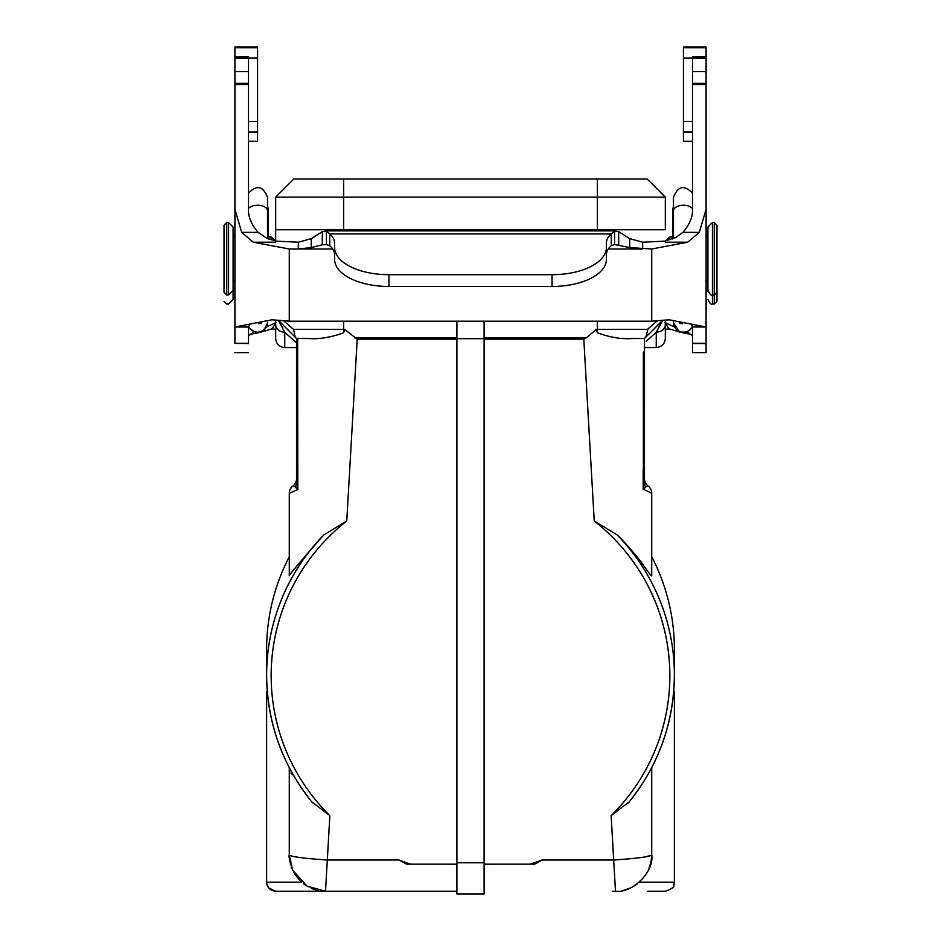 <?xml version="1.0" encoding="UTF-8"?>
<svg xmlns="http://www.w3.org/2000/svg" width="941" height="941" viewBox="0 0 941 941"><rect width="100%" height="100%" fill="white"/><g stroke="black" fill="none" stroke-linecap="round" stroke-linejoin="round"><path stroke-width="1.41" d="M234.909 208.702L234.909 93.559M248.495 343.583L248.495 327.009L248.495 343.336L234.909 343.336L248.495 343.583M706.091 302.802L706.091 352.64L692.505 352.64L692.505 327.009L691.788 325.433M673.474 238.591L673.474 197.363C677.885 185.953 684.225 184.565 692.505 193.211L692.505 141.291L683.437 141.291L683.437 131.987L692.505 131.987M248.495 132.222L257.563 132.222L257.563 141.291L248.495 141.291M261.339 332.055L271.973 328.844L275.678 329.397M665.322 329.397L669.027 328.844L664.711 322.398M271.973 328.844L276.289 322.398M249.212 334.49L258.399 332.773M248.495 336.066L253.658 332.008M266.632 326.962L274.913 323.116M706.091 141.291L706.091 132.222M669.027 328.844L679.673 332.067M682.59 332.761L691.788 334.49M665.322 322.728L674.368 326.962M687.342 332.008L692.494 335.855M712.431 304.061L712.431 222.511L714.243 222.511L714.243 304.061L712.431 304.061C711.455 305.037 709.949 303.52 707.903 299.532M714.243 222.511L716.971 225.228L716.971 301.343L714.243 304.061M665.322 229.757L665.322 197.139L647.196 179.013L293.804 179.013L275.678 197.139L275.678 240.978L275.678 229.757L665.322 229.757M665.322 320.34L665.322 338.489C664.769 343.983 661.746 347.006 656.253 347.558L656.253 332.267L662.664 320.305L644.479 338.489L631.34 338.489M233.097 299.532L233.097 236.109L233.097 299.532L228.569 304.061L226.757 304.061L224.029 301.343M233.097 291.381L233.097 244.26L233.097 291.381L234.909 289.569M275.678 325.01L275.678 338.489C276.231 343.983 279.254 347.006 284.747 347.558L284.747 332.267L296.521 342.806L284.747 332.267C279.277 331.808 276.254 329.385 275.678 325.01L275.678 320.34M706.091 268.314L706.091 287.899M388.951 274.69L388.951 286.464A54.366 27.183 0 0 1 334.584 259.281L334.584 247.507A54.366 27.183 0 0 0 388.951 274.69L552.049 274.69A54.366 27.183 0 0 0 606.416 247.507L606.416 242.978A36.24 18.126 180 0 1 611.274 233.921L614.591 231.051L614.591 244.542L629.729 247.589L651.725 249L687.683 242.213L699.304 232.368L706.091 209.29L706.091 84.502M706.091 84.478L706.091 47.05L683.437 47.05L683.437 58.048L692.505 58.048L692.505 56.978M706.091 84.549L692.505 84.478L692.505 83.361L706.091 83.361L706.091 121.53M706.091 195.728L706.091 261.233M692.505 325.527L692.505 343.336L706.091 343.336L706.091 327.009L669.027 319.787L651.725 321.199L289.275 321.199L271.973 319.787L234.909 327.009L234.909 343.336M664.711 241.096L675.767 237.544L682.884 232.368C689.588 224.652 692.799 216.971 692.505 209.29L692.505 84.502M692.505 83.361L692.505 58.66M706.091 58.024L692.505 58.024L692.505 121.53L683.437 121.53L683.437 131.987M706.091 343.583L692.505 343.583L692.505 327.009L686.906 332.185L679.273 331.891L673.474 322.834L673.474 321.257M257.563 132.222L257.563 58.048L234.909 58.024L234.909 47.697L234.909 56.66L248.495 56.66L248.495 209.29C248.201 216.971 251.412 224.652 258.116 232.368L266.856 238.308L276.289 241.096M268.432 238.955L268.432 208.232L267.526 208.232L267.526 206.42M234.909 58.024L234.909 209.29L241.696 232.368L253.317 242.213L289.275 249L298.332 249L298.332 242.213L311.271 238.661L322.304 231.651L326.409 231.051L329.726 233.921A36.24 18.126 180 0 1 334.584 242.978L334.584 247.507M253.317 242.213L275.584 242.213L276.289 241.155L298.332 242.213M311.271 238.661L311.271 247.589L322.304 244.778L322.304 231.651M322.304 244.778L326.409 244.542L326.409 231.051M326.409 244.542L329.726 245.683L329.726 233.921L611.274 233.921L611.274 245.683L614.591 244.542M388.951 286.464L552.049 286.464A54.366 27.183 0 0 0 606.416 259.281L606.416 247.507M329.726 245.683A36.24 18.126 180 0 1 334.584 254.752M606.416 254.752A36.24 18.126 180 0 1 611.274 245.683M618.696 244.778L618.696 231.651L629.729 238.661L642.668 242.213L642.668 249L608.286 249M614.591 231.051L618.696 231.651M629.729 247.589L629.729 238.661M332.714 249L298.332 249L311.271 247.589M642.668 242.213L664.711 241.143L665.416 242.213L687.683 242.213M673.474 206.42L673.474 208.232L672.568 208.232L672.568 238.943M706.091 215.03L706.091 257.116L706.091 215.03M683.437 121.53L683.437 58.048M706.091 47.697L683.437 47.697M706.091 327.009L706.091 209.29L706.091 327.009L692.505 327.009M234.909 83.925L248.495 83.925M257.563 47.697L257.563 47.05L234.909 47.05L234.909 47.697L257.563 47.697L257.563 58.048M257.563 121.53L248.495 121.53M257.563 131.987L248.495 131.987M234.909 219.3L234.909 195.728M234.909 209.29L234.909 327.009L248.495 327.009C256.775 335.631 263.115 334.243 267.526 322.834L267.526 322.598M249.212 325.433L248.495 327.009M233.097 227.04L233.097 290.475L228.569 295.004L226.757 295.004L226.757 222.511L228.569 222.511L233.097 227.04M233.097 282.312L233.097 235.191L233.097 282.312L234.909 280.5M226.757 295.004L224.029 292.286L224.029 225.228L226.757 222.511M484.097 893.95L456.903 893.95L484.097 893.95L484.097 321.199M456.903 893.95L456.903 321.199M456.903 230.886L456.903 229.757M484.097 230.886L484.097 229.757M484.097 337.866L586.208 337.866L583.796 339.125L594.241 520.973L617.272 534.994A203.879 201.892 -0 0 1 674.379 675.12A203.879 201.892 -0 0 1 629.2 801.861L611.144 815.647L613.685 860.027C637.363 858.404 650.043 856.722 651.725 854.981C654.277 872.013 632.176 893.574 615.485 891.233L613.685 860.027L541.981 860.027L534.664 864.156L484.097 864.179M639.457 882.176L674.379 882.176C672.639 884.858 677.708 886.916 665.322 891.233L647.314 891.233M586.208 337.878L596.335 329.432L597.359 329.432L597.359 321.199M297.709 489.179L297.65 489.379A9.057 6.187 144.9 0 0 297.709 489.179L296.521 483.074A9.057 7.375 0 0 1 295.309 486.768L292.898 485.991A9.057 9.057 0 0 0 289.275 493.237L297.838 489.52L297.65 338.501L296.521 338.489L308.436 338.489C318.858 339.372 330.597 337.478 343.641 332.785L344.665 329.432L357.204 339.125L456.903 339.125M289.275 767.633L289.275 854.981L292.592 870.143L307.072 886.187L325.515 891.233L275.678 891.233L268.608 887.833L266.726 883.528L268.561 887.775L275.678 891.233C270.126 890.645 267.103 887.622 266.621 882.176L301.496 882.176M290.981 773.126L293.651 775.596M318.411 890.527L316.941 890.198M316.776 890.162L312.506 888.81M312 888.61L311.342 888.339M308.06 886.751L307.436 886.41M306.025 885.54L304.508 884.516M646.149 336.784L662.664 320.305L644.479 338.489L645.808 337.16L648.078 328.844M639.457 338.489L632.552 338.525C621.719 339.336 609.98 337.431 597.359 332.785L597.359 329.432L647.396 329.432L657.041 321.069M628.329 802.944C658.547 765.598 673.897 722.982 674.379 675.12L674.379 649.266A203.879 201.892 180 0 0 651.725 556.778L651.725 493.237L643.291 489.179A9.057 6.187 -144.9 0 0 643.35 489.379L643.338 352.087M673.732 691.117L674.379 691.882L673.732 691.117L674.379 691.882L673.674 691.882M622.272 890.586L624.095 890.198M624.189 890.174L631.14 887.669M674.379 691.882L674.379 882.176C672.639 884.858 677.708 886.916 665.322 891.233L664.758 891.233M615.485 891.233L612.238 891.233M456.903 864.179L406.665 864.156L399.019 860.027L327.315 860.027L325.515 891.233L456.903 891.233L293.686 891.233M289.275 556.778A203.879 201.892 180 0 0 266.621 649.266L266.621 675.12A203.879 201.892 -0 0 0 311.8 801.861L329.856 815.647L327.315 860.027C303.661 858.404 290.981 856.722 289.275 854.981C288.569 856.239 289.675 861.286 292.592 870.143M411.076 864.179A199.351 197.41 0 0 1 399.019 860.027M651.725 767.633L651.725 854.981L651.031 862.027M650.796 863.156L651.019 862.085M637.139 884.046L634.446 885.869M617.272 534.994C621.86 538.817 640.421 560.107 642.174 563.565C648.525 572.669 651.713 576.727 651.725 575.751L651.725 493.237A9.057 9.057 0 0 0 648.102 485.991L645.691 486.768L643.35 489.379M597.359 332.785L596.335 329.432M644.479 352.087L644.479 442.705M661.252 322.34L656.253 332.267L646.279 341.195M662.346 320.681L661.441 322.022M656.253 347.558L644.479 347.558L644.479 478.746A9.057 9.057 0 0 0 648.102 485.991L647.314 485.768M645.691 486.768A9.057 7.375 -0 0 1 644.479 483.074L644.479 338.489M643.185 469.888L643.162 489.52L644.479 483.074M656.253 332.267C661.711 331.797 664.734 329.374 665.322 325.01M647.314 856.298L649.266 855.792M289.275 493.237L289.275 575.751C290.475 573.21 301.955 559.624 323.728 534.994L346.759 520.973L357.204 339.125M267.326 691.882L266.621 691.882L266.621 882.199M303.39 883.693L308.154 886.798M294.804 874.224L301.132 881.799M301.285 881.94L293.78 872.495M290.181 863.015L289.275 854.981M296.521 483.074L296.521 338.489L295.192 337.16L293.604 329.432L283.959 321.069M294.851 336.784L278.336 320.305L284.747 332.267M296.521 338.489L296.521 478.746A9.057 9.057 0 0 1 292.898 485.991L295.309 486.768L297.65 489.379M282.582 327.739L281.947 326.456M279.748 322.34L278.654 320.681M308.448 338.525L301.543 338.489M296.521 469.888L296.521 352.087M296.18 488.085L296.897 488.779M297.838 489.52L297.815 469.888M297.662 352.087L297.65 338.501M456.903 338.689L484.097 338.689M716.971 292.286L714.243 295.004L712.431 295.004C711.455 295.968 709.949 294.462 707.903 290.475L707.903 227.04L712.431 222.511M707.903 236.991L707.903 282.312L706.091 280.5M692.447 326.562A9.963 9.798 180 0 1 673.474 322.375L673.474 322.598M267.526 322.834L267.526 322.375A9.963 9.798 180 0 1 248.553 326.562M552.049 286.464L552.049 274.69M706.091 71.622L692.505 71.622M699.304 232.368L682.884 232.368M651.725 249L651.725 321.199M289.275 321.199L289.275 249M234.909 84.502L248.495 84.502M234.909 83.361L248.495 83.361M234.909 71.622L248.495 71.622M258.116 232.368L241.696 232.368M271.149 239.873L271.149 237.014L268.432 237.014M228.569 295.004L228.569 222.511M248.495 208.537A9.963 5.658 0 0 1 259.681 205.373A9.963 5.658 0 0 1 267.526 210.89L267.526 197.363C263.115 185.953 256.775 184.565 248.495 193.211M541.981 860.027A199.351 197.41 -0 0 1 529.924 864.179M594.241 520.973A199.351 197.41 0 0 1 669.851 675.756A199.351 197.41 -0 0 1 611.144 815.647M484.097 339.125L583.796 339.125M597.359 230.886L597.359 179.013L597.359 197.139L665.322 197.139M343.641 321.199L343.641 332.785M293.604 329.432L344.665 329.432M597.359 197.139L343.641 197.139L343.641 230.886M312.565 802.814C282.418 765.492 267.103 722.923 266.621 675.12A203.879 201.892 -0 0 1 323.728 534.994M329.856 815.647A199.351 197.41 -0 0 1 346.759 520.973M354.804 337.866L456.903 337.866M456.903 862.744L484.097 862.744M672.568 237.014L669.851 237.014L669.851 239.861M673.474 210.89A9.963 5.658 0 0 1 681.308 205.373A9.963 5.658 0 0 1 692.494 208.526M343.641 197.139L343.641 179.013L343.641 197.139L275.678 197.139M234.909 352.64L248.495 352.64M706.091 289.569L707.903 291.381M325.104 230.886L615.896 230.886M706.091 56.66L692.505 56.66M692.505 132.222L683.437 132.222M271.149 237.014L275.642 240.967M234.909 237.014L233.097 235.191M258.41 323.704L261.327 322.998M267.526 238.591L267.526 210.89M648.408 870.143C651.325 861.286 652.431 856.239 651.725 854.981M651.113 861.638L651.407 859.792M674.379 882.176C672.639 884.858 677.708 886.916 665.322 891.233M267.268 691.117L266.621 691.882M289.593 859.792L289.887 861.638M296.521 347.558L284.747 347.558M669.851 237.014L665.358 240.967M706.091 237.014L707.903 235.191M682.601 323.704L679.661 322.998"/></g></svg>

